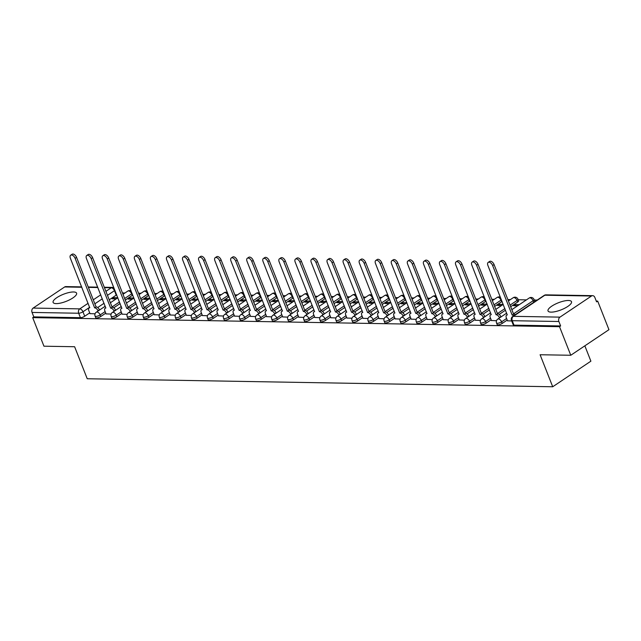 <?xml version="1.0" encoding="UTF-8"?>
<svg xmlns="http://www.w3.org/2000/svg" width="641" height="641" viewBox="0 0 641 641"><rect width="100%" height="100%" fill="white"/><g stroke="black" fill="none" stroke-linecap="round" stroke-linejoin="round"><path stroke-width="0.96" d="M497.16 324.57A3.237 0.97 -21.5 0 0 497.945 324.875A3.237 0.97 -21.5 0 0 502.224 323.417L501.607 321.838A3.237 0.97 158.5 0 1 497.32 323.296A3.237 0.97 158.5 0 1 496.535 322.984L497.16 324.57M481.103 324.29A3.237 0.97 -21.5 0 0 481.888 324.594A3.237 0.97 -21.5 0 0 486.166 323.136L485.549 321.558A3.237 0.97 158.5 0 1 481.263 323.016A3.237 0.97 158.5 0 1 480.478 322.711L481.103 324.29M465.037 324.017A3.237 0.97 -21.5 0 0 465.823 324.322A3.237 0.97 -21.5 0 0 470.109 322.864L469.492 321.285A3.237 0.97 158.5 0 1 465.206 322.744A3.237 0.97 158.5 0 1 464.421 322.431L465.037 324.017M448.98 323.737A3.237 0.97 -21.5 0 0 449.766 324.042A3.237 0.97 -21.5 0 0 454.052 322.583L453.427 321.005A3.237 0.97 158.5 0 1 449.149 322.463A3.237 0.97 158.5 0 1 448.363 322.159L448.98 323.737M432.923 323.465A3.237 0.97 -21.5 0 0 433.709 323.769A3.237 0.97 -21.5 0 0 437.995 322.311L437.37 320.732A3.237 0.97 158.5 0 1 433.092 322.191A3.237 0.97 158.5 0 1 432.306 321.878L432.923 323.465M416.866 323.184A3.237 0.97 -21.5 0 0 417.652 323.489A3.237 0.97 -21.5 0 0 421.938 322.03L421.313 320.452A3.237 0.97 158.5 0 1 417.027 321.91A3.237 0.97 158.5 0 1 416.241 321.606L416.866 323.184M400.809 322.912A3.237 0.97 -21.5 0 0 401.595 323.216A3.237 0.97 -21.5 0 0 405.881 321.758L405.256 320.18A3.237 0.97 158.5 0 1 400.97 321.638A3.237 0.97 158.5 0 1 400.184 321.325L400.809 322.912M384.752 322.631A3.237 0.97 -21.5 0 0 385.537 322.936A3.237 0.97 -21.5 0 0 389.824 321.478L389.199 319.899A3.237 0.97 158.5 0 1 384.912 321.357A3.237 0.97 158.5 0 1 384.127 321.053L384.752 322.631M368.695 322.359A3.237 0.97 -21.5 0 0 369.48 322.663A3.237 0.97 -21.5 0 0 373.759 321.205L373.142 319.627A3.237 0.97 158.5 0 1 368.855 321.085A3.237 0.97 158.5 0 1 368.07 320.78L368.695 322.359M352.638 322.078A3.237 0.97 -21.5 0 0 353.423 322.383A3.237 0.97 -21.5 0 0 357.702 320.933L357.085 319.346A3.237 0.97 158.5 0 1 352.798 320.804A3.237 0.97 158.5 0 1 352.013 320.5L352.638 322.078M336.573 321.806A3.237 0.97 -21.5 0 0 337.358 322.111A3.237 0.97 -21.5 0 0 341.645 320.652L341.028 319.074A3.237 0.97 158.5 0 1 336.741 320.532A3.237 0.97 158.5 0 1 335.956 320.228L336.573 321.806M320.516 321.526A3.237 0.97 -21.5 0 0 321.301 321.83A3.237 0.97 -21.5 0 0 325.588 320.38L324.963 318.793A3.237 0.97 158.5 0 1 320.684 320.252A3.237 0.97 158.5 0 1 319.899 319.947L320.516 321.526M304.459 321.253A3.237 0.97 -21.5 0 0 305.244 321.558A3.237 0.97 -21.5 0 0 309.531 320.099L308.906 318.521A3.237 0.97 158.5 0 1 304.627 319.979A3.237 0.97 158.5 0 1 303.842 319.675L304.459 321.253M288.402 320.973A3.237 0.97 -21.5 0 0 289.187 321.277A3.237 0.97 -21.5 0 0 293.474 319.827L292.849 318.24A3.237 0.97 158.5 0 1 288.562 319.699A3.237 0.97 158.5 0 1 287.777 319.394L288.402 320.973M272.345 320.7A3.237 0.97 -21.5 0 0 273.13 321.005A3.237 0.97 -21.5 0 0 277.417 319.547L276.792 317.968A3.237 0.97 158.5 0 1 272.505 319.426A3.237 0.97 158.5 0 1 271.72 319.122L272.345 320.7M256.288 320.42A3.237 0.97 -21.5 0 0 257.073 320.724A3.237 0.97 -21.5 0 0 261.36 319.274L260.735 317.688A3.237 0.97 158.5 0 1 256.448 319.146A3.237 0.97 158.5 0 1 255.663 318.841L256.288 320.42M240.231 320.147A3.237 0.97 -21.5 0 0 241.016 320.452A3.237 0.97 -21.5 0 0 245.295 318.994L244.678 317.415A3.237 0.97 158.5 0 1 240.391 318.873A3.237 0.97 158.5 0 1 239.606 318.569L240.231 320.147M224.174 319.867A3.237 0.97 -21.5 0 0 224.959 320.171A3.237 0.97 -21.5 0 0 229.238 318.721L228.621 317.143A3.237 0.97 158.5 0 1 224.334 318.593A3.237 0.97 158.5 0 1 223.549 318.289L224.174 319.867M208.109 319.595A3.237 0.97 -21.5 0 0 208.894 319.899A3.237 0.97 -21.5 0 0 213.181 318.441L212.564 316.862A3.237 0.97 158.5 0 1 208.277 318.321A3.237 0.97 158.5 0 1 207.492 318.016L208.109 319.595M192.052 319.314A3.237 0.97 -21.5 0 0 192.837 319.619A3.237 0.97 -21.5 0 0 197.124 318.168L196.499 316.59A3.237 0.97 158.5 0 1 192.22 318.04A3.237 0.97 158.5 0 1 191.435 317.736L192.052 319.314M175.995 319.042A3.237 0.97 -21.5 0 0 176.78 319.346A3.237 0.97 -21.5 0 0 181.066 317.888L180.441 316.309A3.237 0.97 158.5 0 1 176.163 317.768A3.237 0.97 158.5 0 1 175.378 317.463L175.995 319.042M159.938 318.761A3.237 0.97 -21.5 0 0 160.723 319.066A3.237 0.97 -21.5 0 0 165.009 317.615L164.384 316.037A3.237 0.97 158.5 0 1 160.098 317.487A3.237 0.97 158.5 0 1 159.313 317.183L159.938 318.761M143.88 318.489A3.237 0.97 -21.5 0 0 144.666 318.793A3.237 0.97 -21.5 0 0 148.952 317.335L148.327 315.757A3.237 0.97 158.5 0 1 144.041 317.215A3.237 0.97 158.5 0 1 143.255 316.91L143.88 318.489M127.823 318.208A3.237 0.97 -21.5 0 0 128.609 318.521A3.237 0.97 -21.5 0 0 132.895 317.063L132.27 315.484A3.237 0.97 158.5 0 1 127.984 316.934A3.237 0.97 158.5 0 1 127.198 316.63L127.823 318.208M111.766 317.936A3.237 0.97 -21.5 0 0 112.552 318.24A3.237 0.97 -21.5 0 0 116.83 316.782L116.213 315.204A3.237 0.97 158.5 0 1 111.927 316.662A3.237 0.97 158.5 0 1 111.141 316.358L111.766 317.936M95.709 317.656A3.237 0.97 -21.5 0 0 96.495 317.968A3.237 0.97 -21.5 0 0 100.773 316.51L100.156 314.931A3.237 0.97 158.5 0 1 95.87 316.382A3.237 0.97 158.5 0 1 95.084 316.077L95.709 317.656M73.531 291.976A12.62 3.798 -21.5 0 0 59.893 295.862A12.62 3.798 -21.5 0 0 53.107 302.416A12.62 3.798 -21.5 0 0 56.168 303.61A12.62 3.798 -21.5 0 0 69.805 299.724A12.62 3.798 -21.5 0 0 76.591 293.161A12.62 3.798 -21.5 0 0 73.531 291.976M568.447 300.485A12.62 3.798 -21.5 0 0 554.818 304.379A12.62 3.798 -21.5 0 0 548.023 310.933A12.62 3.798 -21.5 0 0 551.084 312.127A12.62 3.798 -21.5 0 0 564.721 308.233A12.62 3.798 -21.5 0 0 571.508 301.679A12.62 3.798 -21.5 0 0 568.447 300.485M570.77 355.266L540.099 354.745L552.71 386.763L87.232 378.751L74.62 346.733L43.949 346.204L32.691 317.632L559.521 326.694L570.77 355.266L608.95 329.682L597.692 301.11L596.282 301.086M537.214 300.068L534.257 300.02M526.437 299.884L518.2 299.74M510.38 299.611L507.864 299.563M494.315 299.331L491.807 299.291M478.258 299.059L475.75 299.01M462.201 298.778L459.693 298.738M446.144 298.506L443.636 298.458M430.087 298.225L427.579 298.185M414.03 297.953L411.514 297.905M397.973 297.672L395.457 297.632M381.916 297.4L379.4 297.352M365.859 297.12L363.343 297.079M349.794 296.847L347.286 296.799M333.737 296.567L331.229 296.527M317.68 296.294L315.172 296.246M301.623 296.014L299.115 295.974M285.565 295.741L283.058 295.693M269.508 295.461L266.993 295.421M253.451 295.189L250.935 295.14M237.394 294.908L234.878 294.868M221.329 294.636L218.821 294.588M205.272 294.355L202.764 294.315M189.215 294.083L186.707 294.035M173.158 293.802L170.65 293.762M157.101 293.53L154.593 293.482M141.044 293.249L138.528 293.209M124.987 292.977L122.471 292.929M584.848 345.836L590.89 361.171L552.71 386.763M597.692 301.11L596.579 301.855L594.832 297.408A3.237 2.5 91 0 0 592.661 295.661A3.237 2.5 91 0 0 591.475 296.022L559.97 317.135A3.237 2.5 91 0 0 558.88 321.502L512.247 320.7A3.237 0.97 158.5 0 1 511.462 320.388L513.217 324.843A3.237 0.97 158.5 0 0 514.002 325.147L512.247 320.7A3.237 2.5 91 0 1 513.345 316.334L559.97 317.135M559.521 326.694L560.627 325.949L558.88 321.502M116.67 294.78A3.237 0.97 158.5 0 1 116.221 295.124L109.234 299.804M104.066 303.265L97.712 307.52M89.708 312.888L84.716 316.229L82.961 311.782A3.237 0.97 158.5 0 1 78.683 313.241L32.05 312.431A3.237 2.5 -89 0 1 33.148 308.073L64.645 286.96A3.237 2.5 -89 0 1 65.831 286.599L81.655 286.872M32.05 312.431L33.805 316.886L32.691 317.632M126.453 303.033L133.905 298.041L129.827 297.953L130.283 299.115M129.827 297.953L128.16 299.075L132.246 299.147M106.053 313.89L111.101 314.082M142.51 303.305L149.962 298.313L145.884 298.233L146.34 299.387M145.884 298.233L144.217 299.355L148.311 299.419M122.111 314.17L127.166 314.362M158.567 303.586L166.019 298.594L161.949 298.506L162.397 299.668M161.949 298.506L160.274 299.627L164.368 299.7M138.168 314.443L143.223 314.635M174.624 303.858L182.076 298.866L178.006 298.786L178.462 299.94M178.006 298.786L176.331 299.908L180.425 299.972M154.225 314.723L159.28 314.915M198.125 299.131L194.063 299.059L194.519 300.22M194.063 299.059L192.388 300.18L196.483 300.252M170.282 314.995L175.338 315.188M206.739 304.411L214.19 299.419L210.12 299.339L210.577 300.493M210.12 299.339L208.453 300.453L212.54 300.525M186.339 315.276L191.395 315.468M230.247 299.684L226.177 299.611L226.634 300.773M226.177 299.611L224.51 300.733L228.597 300.805M202.396 315.548L207.452 315.741M246.304 299.964L242.234 299.892L242.691 301.046M242.234 299.892L240.567 301.006L244.654 301.078M218.453 315.829L223.509 316.021M262.361 300.236L258.291 300.164L258.748 301.326M258.291 300.164L256.624 301.286L260.711 301.358M234.518 316.101L239.566 316.293M270.975 305.517L278.426 300.525L274.348 300.445L274.805 301.599M274.348 300.445L272.681 301.558L276.768 301.631M250.575 316.382L255.623 316.574M294.475 300.789L290.413 300.717L290.862 301.871M290.413 300.717L288.738 301.839L292.833 301.911M266.632 316.654L271.688 316.846M303.089 306.069L310.54 301.078L306.47 300.998L306.927 302.151M306.47 300.998L304.796 302.111L308.89 302.183M282.689 316.934L287.745 317.127M319.146 306.35L326.598 301.35L322.527 301.27L322.984 302.424M322.527 301.27L320.853 302.392L324.947 302.464M298.746 317.207L303.802 317.399M335.203 306.622L342.655 301.631L338.584 301.55L339.041 302.704M338.584 301.55L336.918 302.664L341.004 302.736M314.803 317.487L319.859 317.68M351.26 306.903L358.712 301.903L354.641 301.823L355.098 302.977M354.641 301.823L352.975 302.945L357.061 303.017M330.86 317.76L335.916 317.952M374.769 302.167L370.698 302.103L371.155 303.257M370.698 302.103L369.032 303.217L373.118 303.289M346.917 318.04L351.973 318.232M390.826 302.448L386.755 302.376L387.212 303.53M386.755 302.376L385.089 303.497L389.175 303.57M362.982 318.313L368.03 318.505M406.883 302.72L402.812 302.656L403.269 303.81M402.812 302.656L401.146 303.77L405.232 303.842M379.039 318.593L384.087 318.785M415.496 308.009L422.948 303.009L418.877 302.929L419.326 304.082M418.877 302.929L417.203 304.05L421.297 304.122M395.096 318.865L400.152 319.058M431.553 308.281L439.005 303.289L434.935 303.209L435.383 304.363M434.935 303.209L433.26 304.323L437.354 304.395M411.153 319.146L416.209 319.33M447.61 308.561L455.062 303.562L450.992 303.481L451.448 304.635M450.992 303.481L449.317 304.603L453.411 304.675M427.21 319.418L432.266 319.611M463.667 308.834L471.119 303.842L467.049 303.762L467.505 304.916M467.049 303.762L465.382 304.876L469.468 304.948M443.268 319.699L448.323 319.883M479.724 309.114L487.176 304.114L483.106 304.034L483.562 305.188M483.106 304.034L481.439 305.156L485.525 305.228M459.325 319.971L464.38 320.163M495.789 309.387L503.233 304.395L499.163 304.315L499.619 305.469M499.163 304.315L497.496 305.428L501.583 305.501M475.382 320.252L480.438 320.436M519.314 304.659L515.22 304.587L515.676 305.741M515.22 304.587L513.553 305.709L517.64 305.773M491.447 320.524L496.495 320.716M507.504 320.804L511.694 320.981M533.729 302.304L533.104 300.725A3.237 0.97 158.5 0 0 534.057 299.507L534.682 301.086A3.237 0.97 -21.5 0 1 533.729 302.304L515.228 314.707M507.215 320.075L502.224 323.417M517.672 302.031L517.047 300.453A3.237 0.97 158.5 0 0 518 299.227L518.617 300.805A3.237 0.97 -21.5 0 1 517.672 302.031L510.685 306.71M505.517 310.172L499.163 314.427M491.158 319.795L486.166 323.136M502.063 301.414A3.237 0.97 -21.5 0 1 501.607 301.751L494.62 306.438M489.452 309.899L483.106 314.154M475.101 319.522L470.109 322.864M486.006 301.134A3.237 0.97 -21.5 0 1 485.549 301.478L478.563 306.158M473.395 309.619L467.049 313.874M459.044 319.242L454.052 322.583M469.949 300.861A3.237 0.97 -21.5 0 1 469.492 301.198L462.506 305.885M457.337 309.347L450.992 313.601M442.979 318.97L437.995 322.311M453.884 300.581A3.237 0.97 -21.5 0 1 453.435 300.925L446.448 305.605M441.28 309.066L434.935 313.321M426.922 318.689L421.938 322.03M437.827 300.309A3.237 0.97 -21.5 0 1 437.378 300.645L430.391 305.332M425.223 308.794L418.877 313.048M410.865 318.417L405.881 321.758M421.77 300.028A3.237 0.97 -21.5 0 1 421.321 300.373L414.334 305.052M409.166 308.513L402.82 312.768M394.808 318.136L389.824 321.478M405.713 299.756A3.237 0.97 -21.5 0 1 405.264 300.092L398.277 304.779M393.109 308.241L386.763 312.496M378.751 317.864L373.759 321.205M389.656 299.475A3.237 0.97 -21.5 0 1 389.207 299.82L382.22 304.499M377.052 307.96L370.698 312.215M362.694 317.583L357.702 320.933M373.599 299.203A3.237 0.97 -21.5 0 1 373.142 299.539L366.155 304.227M360.995 307.688L354.641 311.943M346.637 317.311L341.645 320.652M357.542 298.922A3.237 0.97 -21.5 0 1 357.085 299.267L350.098 303.946M344.93 307.408L338.584 311.662M330.58 317.031L325.588 320.38M341.485 298.65A3.237 0.97 -21.5 0 1 341.028 298.986L334.041 303.674M328.873 307.135L322.527 311.39M314.515 316.758L309.531 320.099M325.428 298.369A3.237 0.97 -21.5 0 1 324.971 298.714L317.984 303.393M312.816 306.863L306.47 311.109M298.458 316.478L293.474 319.827M309.363 298.097A3.237 0.97 -21.5 0 1 308.914 298.434L301.927 303.121M296.759 306.582L290.413 310.837M282.401 316.205L277.417 319.547M293.306 297.817A3.237 0.97 -21.5 0 1 292.857 298.161L285.87 302.84M280.702 306.31L274.356 310.556M266.344 315.925L261.36 319.274M277.249 297.544A3.237 0.97 -21.5 0 1 276.8 297.881L269.813 302.568M264.645 306.029L258.299 310.284M250.286 315.652L245.295 318.994M261.191 297.264A3.237 0.97 -21.5 0 1 260.743 297.608L253.756 302.288M248.588 305.757L242.234 310.004M234.229 315.372L229.238 318.721M245.134 296.991A3.237 0.97 -21.5 0 1 244.686 297.328L237.691 302.015M232.531 305.477L226.177 309.731M218.172 315.1L213.181 318.441M229.077 296.719A3.237 0.97 -21.5 0 1 228.621 297.055L221.634 301.735M216.466 305.204L210.12 309.459M202.115 314.819L197.124 318.168M213.02 296.438A3.237 0.97 -21.5 0 1 212.564 296.775L205.577 301.462M200.409 304.924L194.063 309.178M186.05 314.547L181.066 317.888M196.963 296.166A3.237 0.97 -21.5 0 1 196.507 296.503L189.52 301.182M184.352 304.651L178.006 308.906M169.993 314.274L165.009 317.615M180.898 295.886A3.237 0.97 -21.5 0 1 180.45 296.222L173.463 300.909M168.295 304.371L161.949 308.625M153.936 313.994L148.952 317.335M164.841 295.613A3.237 0.97 -21.5 0 1 164.392 295.95L157.406 300.629M152.238 304.098L145.892 308.353M137.879 313.721L132.895 317.063M148.784 295.333A3.237 0.97 -21.5 0 1 148.335 295.669L141.349 300.357M136.18 303.818L129.835 308.073M121.822 313.441L116.83 316.782M132.727 295.06A3.237 0.97 -21.5 0 1 132.278 295.397L125.291 300.076M120.123 303.546L113.778 307.8M105.765 313.169L100.773 316.51M110.396 302.752L117.84 297.761L113.769 297.68L114.226 298.834M113.769 297.68L112.103 298.802L116.189 298.866M89.996 313.617L95.044 313.81M560.627 325.949L514.002 325.147M33.805 316.886L80.429 317.688A3.237 0.97 -21.5 0 0 84.716 316.229M98.065 311.013L97.977 310.789A3.237 1.811 -123.8 0 0 94.788 307.88L96.238 306.911A3.237 1.811 56.2 0 1 99.427 309.819L99.515 310.044M94.636 307.88L75.117 258.339A3.718 2.083 -123.8 0 0 70.678 255.206L72.129 254.237A3.718 2.083 56.2 0 1 76.567 257.37L96.078 306.911M70.678 255.206A3.718 2.083 -123.8 0 0 70.382 258.259L89.74 307.792A3.237 1.811 -123.8 0 0 89.075 307.976A3.237 1.811 -123.8 0 0 88.819 310.629L90.036 313.721M114.122 311.294L114.034 311.061A3.237 1.811 -123.8 0 0 110.845 308.153L112.295 307.183A3.237 1.811 56.2 0 1 115.484 310.092L115.572 310.324M110.693 308.153L91.174 258.619A3.718 2.083 -123.8 0 0 86.735 255.487L88.186 254.517A3.718 2.083 56.2 0 1 92.624 257.65L112.135 307.183M86.735 255.487A3.718 2.083 -123.8 0 0 86.447 258.539L105.805 308.073A3.237 1.811 -123.8 0 0 105.132 308.249A3.237 1.811 -123.8 0 0 104.876 310.909L106.094 314.002M130.187 311.566L130.091 311.342A3.237 1.811 -123.8 0 0 126.902 308.433L128.352 307.464A3.237 1.811 56.2 0 1 131.541 310.372L131.629 310.597M126.75 308.433L107.239 258.892A3.718 2.083 -123.8 0 0 102.8 255.759L104.243 254.789A3.718 2.083 56.2 0 1 108.682 257.922L128.192 307.464M102.8 255.759A3.718 2.083 -123.8 0 0 102.504 258.812L121.862 308.345A3.237 1.811 -123.8 0 0 121.189 308.529A3.237 1.811 -123.8 0 0 120.933 311.181L122.151 314.274M146.244 311.846L146.148 311.614A3.237 1.811 -123.8 0 0 142.959 308.706L144.409 307.736A3.237 1.811 56.2 0 1 147.598 310.645L147.686 310.877M142.807 308.706L123.296 259.172A3.718 2.083 -123.8 0 0 118.857 256.039L120.3 255.07A3.718 2.083 56.2 0 1 124.739 258.203L144.257 307.736M118.857 256.039A3.718 2.083 -123.8 0 0 118.561 259.092L137.919 308.625A3.237 1.811 -123.8 0 0 137.246 308.802A3.237 1.811 -123.8 0 0 136.99 311.462L138.208 314.547M162.301 312.119L162.213 311.895A3.237 1.811 -123.8 0 0 159.016 308.986L160.466 308.017A3.237 1.811 56.2 0 1 163.655 310.925L163.743 311.149M158.864 308.986L139.353 259.445A3.718 2.083 -123.8 0 0 134.914 256.312L136.357 255.342A3.718 2.083 56.2 0 1 140.796 258.475L160.314 308.017M134.914 256.312A3.718 2.083 -123.8 0 0 134.618 259.365L153.976 308.898A3.237 1.811 -123.8 0 0 153.303 309.082A3.237 1.811 -123.8 0 0 153.047 311.734L154.265 314.827M178.358 312.399L178.27 312.167A3.237 1.811 -123.8 0 0 175.081 309.258L176.523 308.289A3.237 1.811 56.2 0 1 179.712 311.197L179.8 311.43M174.921 309.258L155.41 259.725A3.718 2.083 -123.8 0 0 150.972 256.592L152.414 255.623A3.718 2.083 56.2 0 1 156.861 258.756L176.371 308.289M150.972 256.592A3.718 2.083 -123.8 0 0 150.675 259.645L170.033 309.178A3.237 1.811 -123.8 0 0 169.36 309.355A3.237 1.811 -123.8 0 0 169.104 312.015L170.322 315.1M194.415 312.672L194.327 312.447A3.237 1.811 -123.8 0 0 191.138 309.539L192.58 308.569A3.237 1.811 56.2 0 1 195.769 311.478L195.866 311.702M190.978 309.539L171.468 259.998A3.718 2.083 -123.8 0 0 167.029 256.865L168.479 255.895A3.718 2.083 56.2 0 1 172.918 259.028L192.428 308.561M167.029 256.865A3.718 2.083 -123.8 0 0 166.732 259.917L186.09 309.451A3.237 1.811 -123.8 0 0 185.417 309.635A3.237 1.811 -123.8 0 0 185.161 312.287L186.379 315.38M210.472 312.952L210.384 312.72A3.237 1.811 -123.8 0 0 207.195 309.811L208.637 308.842A3.237 1.811 56.2 0 1 211.826 311.75L211.923 311.983M207.035 309.811L187.525 260.278A3.718 2.083 -123.8 0 0 183.086 257.145L184.536 256.176A3.718 2.083 56.2 0 1 188.975 259.309L208.485 308.842M183.086 257.145A3.718 2.083 -123.8 0 0 182.789 260.198L202.147 309.731A3.237 1.811 -123.8 0 0 201.482 309.907A3.237 1.811 -123.8 0 0 201.226 312.56L202.444 315.652M226.529 313.225L226.441 313A3.237 1.811 -123.8 0 0 223.252 310.092L224.695 309.122A3.237 1.811 56.2 0 1 227.892 312.031L227.98 312.255M223.1 310.092L203.582 260.55A3.718 2.083 -123.8 0 0 199.143 257.418L200.593 256.448A3.718 2.083 56.2 0 1 205.032 259.581L224.542 309.114M199.143 257.418A3.718 2.083 -123.8 0 0 198.846 260.47L218.204 310.004A3.237 1.811 -123.8 0 0 217.539 310.188A3.237 1.811 -123.8 0 0 217.283 312.84L218.501 315.933M242.586 313.505L242.498 313.273A3.237 1.811 -123.8 0 0 239.309 310.364L240.76 309.395A3.237 1.811 56.2 0 1 243.949 312.303L244.037 312.536M239.157 310.364L219.639 260.831A3.718 2.083 -123.8 0 0 215.2 257.698L216.65 256.729A3.718 2.083 56.2 0 1 221.089 259.861L240.599 309.395M215.2 257.698A3.718 2.083 -123.8 0 0 214.911 260.751L234.269 310.276A3.237 1.811 -123.8 0 0 233.596 310.46A3.237 1.811 -123.8 0 0 233.34 313.112L234.558 316.205M258.652 313.778L258.555 313.553A3.237 1.811 -123.8 0 0 255.366 310.645L256.817 309.675A3.237 1.811 56.2 0 1 260.006 312.584L260.094 312.808M255.214 310.637L235.704 261.103A3.718 2.083 -123.8 0 0 231.265 257.97L232.707 257.001A3.718 2.083 56.2 0 1 237.146 260.134L256.656 309.667M231.265 257.97A3.718 2.083 -123.8 0 0 230.968 261.023L250.327 310.556A3.237 1.811 -123.8 0 0 249.653 310.741A3.237 1.811 -123.8 0 0 249.397 313.393L250.615 316.486M274.709 314.058L274.612 313.826A3.237 1.811 -123.8 0 0 271.423 310.917L272.874 309.948A3.237 1.811 56.2 0 1 276.063 312.856L276.151 313.088M271.271 310.917L251.761 261.384A3.718 2.083 -123.8 0 0 247.322 258.251L248.764 257.281A3.718 2.083 56.2 0 1 253.203 260.414L272.721 309.948M247.322 258.251A3.718 2.083 -123.8 0 0 247.025 261.296L266.384 310.829A3.237 1.811 -123.8 0 0 265.711 311.013A3.237 1.811 -123.8 0 0 265.454 313.665L266.672 316.758M290.766 314.33L290.669 314.106A3.237 1.811 -123.8 0 0 287.48 311.197L288.931 310.228A3.237 1.811 56.2 0 1 292.12 313.137L292.208 313.361M287.328 311.189L267.818 261.656A3.718 2.083 -123.8 0 0 263.379 258.523L264.821 257.554A3.718 2.083 56.2 0 1 269.26 260.687L288.779 310.22M263.379 258.523A3.718 2.083 -123.8 0 0 263.082 261.576L282.441 311.109A3.237 1.811 -123.8 0 0 281.768 311.294A3.237 1.811 -123.8 0 0 281.511 313.946L282.729 317.039M306.823 314.611L306.735 314.378A3.237 1.811 -123.8 0 0 303.538 311.47L304.988 310.5A3.237 1.811 56.2 0 1 308.177 313.409L308.265 313.641M303.385 311.47L283.875 261.937A3.718 2.083 -123.8 0 0 279.436 258.804L280.878 257.834A3.718 2.083 56.2 0 1 285.325 260.967L304.836 310.5M279.436 258.804A3.718 2.083 -123.8 0 0 279.139 261.849L298.498 311.382A3.237 1.811 -123.8 0 0 297.825 311.566A3.237 1.811 -123.8 0 0 297.568 314.218L298.786 317.311M322.88 314.883L322.792 314.659A3.237 1.811 -123.8 0 0 319.603 311.75L321.045 310.781A3.237 1.811 56.2 0 1 324.234 313.689L324.33 313.914M319.442 311.742L299.932 262.209A3.718 2.083 -123.8 0 0 295.493 259.076L296.943 258.107A3.718 2.083 56.2 0 1 301.382 261.24L320.893 310.773M295.493 259.076A3.718 2.083 -123.8 0 0 295.197 262.129L314.555 311.662A3.237 1.811 -123.8 0 0 313.882 311.846A3.237 1.811 -123.8 0 0 313.625 314.499L314.843 317.591M338.937 315.164L338.849 314.931A3.237 1.811 -123.8 0 0 335.66 312.023L337.102 311.053A3.237 1.811 56.2 0 1 340.291 313.962L340.387 314.194M335.499 312.023L315.989 262.49A3.718 2.083 -123.8 0 0 311.55 259.357L313 258.387A3.718 2.083 56.2 0 1 317.439 261.52L336.95 311.053M311.55 259.357A3.718 2.083 -123.8 0 0 311.254 262.401L330.612 311.935A3.237 1.811 -123.8 0 0 329.947 312.119A3.237 1.811 -123.8 0 0 329.682 314.771L330.908 317.864M354.994 315.436L354.906 315.212A3.237 1.811 -123.8 0 0 351.717 312.303L353.159 311.334A3.237 1.811 56.2 0 1 356.356 314.234L356.444 314.467M351.564 312.295L332.046 262.762A3.718 2.083 -123.8 0 0 327.607 259.629L329.057 258.66A3.718 2.083 56.2 0 1 333.496 261.792L353.007 311.326M327.607 259.629A3.718 2.083 -123.8 0 0 327.311 262.682L346.669 312.215A3.237 1.811 -123.8 0 0 346.004 312.399A3.237 1.811 -123.8 0 0 345.747 315.051L346.965 318.144M371.051 315.717L370.963 315.484A3.237 1.811 -123.8 0 0 367.774 312.576L369.224 311.606A3.237 1.811 56.2 0 1 372.413 314.515L372.501 314.747M367.622 312.576L348.103 263.042A3.718 2.083 -123.8 0 0 343.664 259.909L345.114 258.94A3.718 2.083 56.2 0 1 349.553 262.073L369.064 311.606M343.664 259.909A3.718 2.083 -123.8 0 0 343.368 262.954L362.726 312.488A3.237 1.811 -123.8 0 0 362.061 312.672A3.237 1.811 -123.8 0 0 361.804 315.324L363.022 318.417M387.108 315.989L387.02 315.765A3.237 1.811 -123.8 0 0 383.831 312.856L385.281 311.887A3.237 1.811 56.2 0 1 388.47 314.787L388.558 315.019M383.679 312.848L364.168 263.315A3.718 2.083 -123.8 0 0 359.721 260.182L361.171 259.212A3.718 2.083 56.2 0 1 365.61 262.345L385.121 311.879M359.721 260.182A3.718 2.083 -123.8 0 0 359.433 263.235L378.791 312.768A3.237 1.811 -123.8 0 0 378.118 312.952A3.237 1.811 -123.8 0 0 377.861 315.604L379.079 318.697M403.173 316.269L403.077 316.037A3.237 1.811 -123.8 0 0 399.888 313.129L401.338 312.159A3.237 1.811 56.2 0 1 404.527 315.068L404.615 315.3M399.736 313.129L380.225 263.595A3.718 2.083 -123.8 0 0 375.786 260.462L377.228 259.493A3.718 2.083 56.2 0 1 381.667 262.618L401.186 312.159M375.786 260.462A3.718 2.083 -123.8 0 0 375.49 263.507L394.848 313.04A3.237 1.811 -123.8 0 0 394.175 313.225A3.237 1.811 -123.8 0 0 393.919 315.877L395.136 318.97M419.23 316.542L419.134 316.309A3.237 1.811 -123.8 0 0 415.945 313.409L417.395 312.439A3.237 1.811 56.2 0 1 420.584 315.34L420.672 315.572M415.793 313.401L396.282 263.868A3.718 2.083 -123.8 0 0 391.843 260.735L393.286 259.765A3.718 2.083 56.2 0 1 397.724 262.898L417.243 312.431M391.843 260.735A3.718 2.083 -123.8 0 0 391.547 263.788L410.905 313.321A3.237 1.811 -123.8 0 0 410.232 313.505A3.237 1.811 -123.8 0 0 409.976 316.157L411.193 319.25M435.287 316.822L435.199 316.59A3.237 1.811 -123.8 0 0 432.002 313.681L433.452 312.712A3.237 1.811 56.2 0 1 436.641 315.62L436.729 315.853M431.85 313.681L412.339 264.14A3.718 2.083 -123.8 0 0 407.9 261.015L409.343 260.046A3.718 2.083 56.2 0 1 413.79 263.171L433.3 312.712M407.9 261.015A3.718 2.083 -123.8 0 0 407.604 264.06L426.962 313.593A3.237 1.811 -123.8 0 0 426.289 313.778A3.237 1.811 -123.8 0 0 426.033 316.43L427.251 319.522M451.344 317.095L451.256 316.862A3.237 1.811 -123.8 0 0 448.067 313.962L449.509 312.992A3.237 1.811 56.2 0 1 452.698 315.893L452.794 316.125M447.907 313.954L428.396 264.421A3.718 2.083 -123.8 0 0 423.957 261.288L425.408 260.318A3.718 2.083 56.2 0 1 429.847 263.451L449.357 312.984M423.957 261.288A3.718 2.083 -123.8 0 0 423.661 264.34L443.019 313.874A3.237 1.811 -123.8 0 0 442.346 314.058A3.237 1.811 -123.8 0 0 442.09 316.71L443.308 319.803M467.401 317.375L467.313 317.143A3.237 1.811 -123.8 0 0 464.124 314.234L465.566 313.265A3.237 1.811 56.2 0 1 468.755 316.173L468.851 316.398M463.964 314.234L444.453 264.693A3.718 2.083 -123.8 0 0 440.014 261.568L441.465 260.599A3.718 2.083 56.2 0 1 445.904 263.723L465.414 313.265M440.014 261.568A3.718 2.083 -123.8 0 0 439.718 264.613L459.076 314.146A3.237 1.811 -123.8 0 0 458.411 314.33A3.237 1.811 -123.8 0 0 458.147 316.983L459.365 320.075M483.458 317.648L483.37 317.415A3.237 1.811 -123.8 0 0 480.181 314.515L481.623 313.545A3.237 1.811 56.2 0 1 484.82 316.446L484.908 316.678M480.029 314.507L460.51 264.973A3.718 2.083 -123.8 0 0 456.072 261.84L457.522 260.871A3.718 2.083 56.2 0 1 461.961 264.004L481.471 313.537M456.072 261.84A3.718 2.083 -123.8 0 0 455.775 264.893L475.133 314.427A3.237 1.811 -123.8 0 0 474.468 314.611A3.237 1.811 -123.8 0 0 474.212 317.263L475.43 320.356M499.515 317.92L499.427 317.696A3.237 1.811 -123.8 0 0 496.238 314.787L497.688 313.818A3.237 1.811 56.2 0 1 500.877 316.726L500.966 316.95M496.086 314.787L476.567 265.246A3.718 2.083 -123.8 0 0 472.129 262.121L473.579 261.143A3.718 2.083 56.2 0 1 478.018 264.276L497.528 313.818M472.129 262.121A3.718 2.083 -123.8 0 0 471.832 265.166L491.19 314.699A3.237 1.811 -123.8 0 0 490.525 314.883A3.237 1.811 -123.8 0 0 490.269 317.535L491.487 320.628M513.85 315.733A3.237 1.811 -123.8 0 0 512.295 315.068L513.745 314.098A3.237 1.811 56.2 0 1 515.292 314.763M512.143 315.06L492.633 265.526A3.718 2.083 -123.8 0 0 488.186 262.393L489.636 261.424A3.718 2.083 56.2 0 1 494.075 264.557L513.585 314.09M488.186 262.393A3.718 2.083 -123.8 0 0 487.897 265.446L507.255 314.979A3.237 1.811 -123.8 0 0 506.582 315.164A3.237 1.811 -123.8 0 0 506.326 317.816L507.544 320.909M591.475 296.022L544.842 295.221L513.345 316.334A3.237 1.811 -123.8 0 0 512.672 316.518A3.237 3.237 0 0 0 511.462 320.388M116.221 295.124L114.467 290.669L107.48 295.349M102.312 298.818L94.86 303.81M89.692 307.271L82.961 311.782A3.237 1.811 56.2 0 0 79.772 308.874L88.121 303.281M93.29 299.82L100.741 294.828M105.901 291.359L111.278 287.761L104.443 287.649M97.865 287.529L88.386 287.368M81.808 287.256L64.645 286.96M33.148 308.073L79.772 308.874A3.237 2.5 91 0 0 78.683 313.241L80.429 317.688M534.057 299.507A3.237 3.237 0 0 0 529.242 298.001A3.237 1.811 -123.8 0 1 529.915 297.817A3.237 1.811 -123.8 0 1 533.104 300.725L513.497 313.866M506.59 318.497L501.607 321.838A3.237 1.811 -123.8 0 0 498.418 318.93A3.237 1.811 56.2 0 0 497.745 319.114A3.237 3.237 0 0 0 496.535 322.984M518 299.227A3.237 3.237 0 0 0 513.185 297.728A3.237 1.811 -123.8 0 1 513.858 297.544A3.237 1.811 -123.8 0 1 517.047 300.453L510.06 305.132M504.892 308.593L497.44 313.585M490.533 318.216L485.549 321.558A3.237 1.811 -123.8 0 0 482.361 318.649A3.237 1.811 56.2 0 0 481.687 318.833A3.237 3.237 0 0 0 480.478 322.711M501.607 301.751L500.99 300.172L494.003 304.852M488.835 308.321L481.383 313.313M474.476 317.944L469.492 321.285A3.237 1.811 -123.8 0 0 466.295 318.377A3.237 1.811 56.2 0 0 465.63 318.561A3.237 3.237 0 0 0 464.421 322.431M485.549 301.478L484.933 299.9L477.946 304.579M472.778 308.041L465.326 313.032M458.419 317.664L453.427 321.005A3.237 1.811 -123.8 0 0 450.238 318.104A3.237 1.811 56.2 0 0 449.573 318.281A3.237 3.237 0 0 0 448.363 322.159M469.492 301.198L468.875 299.619L461.889 304.307M456.721 307.768L449.269 312.76M442.362 317.391L437.37 320.732A3.237 1.811 -123.8 0 0 434.181 317.824A3.237 1.811 56.2 0 0 433.508 318.008A3.237 3.237 0 0 0 432.306 321.878M453.435 300.925L452.81 299.347L445.824 304.026M440.655 307.488L433.212 312.479M426.305 317.111L421.313 320.452A3.237 1.811 -123.8 0 0 418.124 317.551A3.237 1.811 56.2 0 0 417.451 317.728A3.237 3.237 0 0 0 416.241 321.606M437.378 300.645L436.753 299.067L429.766 303.754M424.598 307.215L417.155 312.207M410.248 316.838L405.256 320.18A3.237 1.811 -123.8 0 0 402.067 317.271A3.237 1.811 56.2 0 0 401.394 317.455A3.237 3.237 0 0 0 400.184 321.325M421.321 300.373L420.696 298.794L413.709 303.473M408.541 306.935L401.09 311.927M394.183 316.558L389.199 319.899A3.237 1.811 -123.8 0 0 386.01 316.999A3.237 1.811 56.2 0 0 385.337 317.175A3.237 3.237 0 0 0 384.127 321.053M405.264 300.092L404.639 298.514L397.652 303.201M392.484 306.662L385.033 311.654M378.126 316.285L373.142 319.627A3.237 1.811 -123.8 0 0 369.953 316.718A3.237 1.811 56.2 0 0 369.28 316.902A3.237 3.237 0 0 0 368.07 320.78M389.207 299.82L388.582 298.241L381.595 302.921M376.427 306.382L368.976 311.382M362.069 316.005L357.085 319.346A3.237 1.811 -123.8 0 0 353.896 316.446A3.237 1.811 56.2 0 0 353.223 316.622A3.237 3.237 0 0 0 352.013 320.5M373.142 299.539L372.525 297.961L365.538 302.648M360.37 306.11L352.919 311.101M346.012 315.733L341.028 319.074A3.237 1.811 -123.8 0 0 337.831 316.165A3.237 1.811 56.2 0 0 337.166 316.35A3.237 3.237 0 0 0 335.956 320.228M357.085 299.267L356.468 297.688L349.481 302.368M344.313 305.829L336.862 310.829M329.955 315.452L324.963 318.793A3.237 1.811 -123.8 0 0 321.774 315.893A3.237 1.811 56.2 0 0 321.109 316.069A3.237 3.237 0 0 0 319.899 319.947M341.028 298.986L340.411 297.408L333.424 302.095M328.256 305.557L320.804 310.548M313.898 315.18L308.906 318.521A3.237 1.811 -123.8 0 0 305.717 315.612A3.237 1.811 56.2 0 0 305.052 315.797A3.237 3.237 0 0 0 303.842 319.675M324.971 298.714L324.346 297.136L317.359 301.815M312.199 305.276L304.747 310.276M297.841 314.899L292.849 318.24A3.237 1.811 -123.8 0 0 289.66 315.34A3.237 1.811 56.2 0 0 288.987 315.524A3.237 3.237 0 0 0 287.777 319.394M308.914 298.434L308.289 296.855L301.302 301.542M296.134 305.004L288.69 309.996M281.784 314.627L276.792 317.968A3.237 1.811 -123.8 0 0 273.603 315.06A3.237 1.811 56.2 0 0 272.93 315.244A3.237 3.237 0 0 0 271.72 319.122M292.857 298.161L292.232 296.583L285.245 301.262M280.077 304.723L272.625 309.723M265.719 314.346L260.735 317.688A3.237 1.811 -123.8 0 0 257.546 314.787A3.237 1.811 56.2 0 0 256.873 314.971A3.237 3.237 0 0 0 255.663 318.841M276.8 297.881L276.175 296.302L269.188 300.99M264.02 304.451L256.568 309.443M249.661 314.074L244.678 317.415A3.237 1.811 -123.8 0 0 241.489 314.507A3.237 1.811 56.2 0 0 240.816 314.691A3.237 3.237 0 0 0 239.606 318.569M260.743 297.608L260.118 296.03L253.131 300.709M247.963 304.171L240.511 309.17M233.604 313.794L228.621 317.143A3.237 1.811 -123.8 0 0 225.432 314.234A3.237 1.811 56.2 0 0 224.759 314.419A3.237 3.237 0 0 0 223.549 318.289M244.686 297.328L244.061 295.749L237.074 300.437M231.906 303.898L224.454 308.89M217.547 313.521L212.564 316.862A3.237 1.811 -123.8 0 0 209.367 313.954A3.237 1.811 56.2 0 0 208.702 314.138A3.237 3.237 0 0 0 207.492 318.016M228.621 297.055L228.004 295.477L221.017 300.156M215.849 303.618L208.397 308.617M201.49 313.241L196.499 316.59A3.237 1.811 -123.8 0 0 193.31 313.681A3.237 1.811 56.2 0 0 192.645 313.866A3.237 3.237 0 0 0 191.435 317.736M212.564 296.775L211.947 295.197L204.96 299.884M199.792 303.345L192.34 308.337M185.433 312.968L180.441 316.309A3.237 1.811 -123.8 0 0 177.253 313.401A3.237 1.811 56.2 0 0 176.587 313.585A3.237 3.237 0 0 0 175.378 317.463M196.507 296.503L195.89 294.924L188.895 299.603M183.735 303.073L176.283 308.065M169.376 312.688L164.384 316.037A3.237 1.811 -123.8 0 0 161.195 313.129A3.237 1.811 56.2 0 0 160.522 313.313A3.237 3.237 0 0 0 159.313 317.183M180.45 296.222L179.825 294.644L172.838 299.331M167.67 302.792L160.226 307.784M153.319 312.415L148.327 315.757A3.237 1.811 -123.8 0 0 145.138 312.848A3.237 1.811 56.2 0 0 144.465 313.032A3.237 3.237 0 0 0 143.255 316.91M164.392 295.95L163.767 294.371L156.781 299.051M151.613 302.52L144.161 307.512M137.254 312.135L132.27 315.484A3.237 1.811 -123.8 0 0 129.081 312.576A3.237 1.811 56.2 0 0 128.408 312.76A3.237 3.237 0 0 0 127.198 316.63M148.335 295.669L147.71 294.091L140.724 298.778M135.555 302.24L128.104 307.231M121.197 311.863L116.213 315.204A3.237 1.811 -123.8 0 0 113.024 312.295A3.237 1.811 56.2 0 0 112.351 312.479A3.237 3.237 0 0 0 111.141 316.358M132.278 295.397L131.653 293.818L124.666 298.498M119.498 301.967L112.047 306.959M105.14 311.582L100.156 314.931A3.237 1.811 -123.8 0 0 96.967 312.023A3.237 1.811 56.2 0 0 96.294 312.207A3.237 3.237 0 0 0 95.084 316.077M132.102 293.474A3.237 0.97 158.5 0 1 131.653 293.818A3.237 1.811 -123.8 0 0 128.464 290.91A3.237 1.811 -123.8 0 0 127.791 291.094A3.237 3.237 0 0 1 131.093 290.918M148.167 293.754A3.237 0.97 158.5 0 1 147.71 294.091A3.237 1.811 -123.8 0 0 144.521 291.19A3.237 1.811 -123.8 0 0 143.848 291.367A3.237 3.237 0 0 1 147.158 291.19M164.224 294.027A3.237 0.97 158.5 0 1 163.767 294.371A3.237 1.811 -123.8 0 0 160.579 291.463A3.237 1.811 -123.8 0 0 159.905 291.647A3.237 3.237 0 0 1 163.215 291.471M180.281 294.307A3.237 0.97 158.5 0 1 179.825 294.644A3.237 1.811 -123.8 0 0 176.636 291.743A3.237 1.811 -123.8 0 0 175.971 291.919A3.237 3.237 0 0 1 179.272 291.743M196.338 294.58A3.237 0.97 158.5 0 1 195.89 294.924A3.237 1.811 -123.8 0 0 192.693 292.016A3.237 1.811 -123.8 0 0 192.028 292.2A3.237 3.237 0 0 1 195.329 292.024M212.395 294.86A3.237 0.97 158.5 0 1 211.947 295.197A3.237 1.811 -123.8 0 0 208.758 292.288A3.237 1.811 -123.8 0 0 208.085 292.472A3.237 3.237 0 0 1 211.386 292.296M228.452 295.132A3.237 0.97 158.5 0 1 228.004 295.477A3.237 1.811 -123.8 0 0 224.815 292.568A3.237 1.811 -123.8 0 0 224.142 292.753A3.237 3.237 0 0 1 227.443 292.576M244.509 295.413A3.237 0.97 158.5 0 1 244.061 295.749A3.237 1.811 -123.8 0 0 240.872 292.841A3.237 1.811 -123.8 0 0 240.199 293.025A3.237 3.237 0 0 1 243.5 292.849M260.567 295.685A3.237 0.97 158.5 0 1 260.118 296.03A3.237 1.811 -123.8 0 0 256.929 293.121A3.237 1.811 -123.8 0 0 256.256 293.306A3.237 3.237 0 0 1 259.557 293.129M276.624 295.966A3.237 0.97 158.5 0 1 276.175 296.302A3.237 1.811 -123.8 0 0 272.986 293.394A3.237 1.811 -123.8 0 0 272.313 293.578A3.237 3.237 0 0 1 275.614 293.402M292.689 296.238A3.237 0.97 158.5 0 1 292.232 296.583A3.237 1.811 -123.8 0 0 289.043 293.674A3.237 1.811 -123.8 0 0 288.37 293.858A3.237 3.237 0 0 1 291.679 293.674M308.746 296.519A3.237 0.97 158.5 0 1 308.289 296.855A3.237 1.811 -123.8 0 0 305.1 293.947A3.237 1.811 -123.8 0 0 304.435 294.131A3.237 3.237 0 0 1 307.736 293.955M324.803 296.791A3.237 0.97 158.5 0 1 324.346 297.136A3.237 1.811 -123.8 0 0 321.157 294.227A3.237 1.811 -123.8 0 0 320.492 294.411A3.237 3.237 0 0 1 323.793 294.227M340.86 297.071A3.237 0.97 158.5 0 1 340.411 297.408A3.237 1.811 -123.8 0 0 337.214 294.499A3.237 1.811 -123.8 0 0 336.549 294.684A3.237 3.237 0 0 1 339.85 294.507M356.917 297.344A3.237 0.97 158.5 0 1 356.468 297.688A3.237 1.811 -123.8 0 0 353.279 294.78A3.237 1.811 -123.8 0 0 352.606 294.964A3.237 3.237 0 0 1 355.907 294.78M372.974 297.624A3.237 0.97 158.5 0 1 372.525 297.961A3.237 1.811 -123.8 0 0 369.336 295.052A3.237 1.811 -123.8 0 0 368.663 295.237A3.237 3.237 0 0 1 371.964 295.06M389.031 297.897A3.237 0.97 158.5 0 1 388.582 298.241A3.237 1.811 -123.8 0 0 385.393 295.333A3.237 1.811 -123.8 0 0 384.72 295.517A3.237 3.237 0 0 1 388.021 295.333M405.088 298.177A3.237 0.97 158.5 0 1 404.639 298.514A3.237 1.811 -123.8 0 0 401.45 295.605A3.237 1.811 -123.8 0 0 400.777 295.789A3.237 3.237 0 0 1 404.078 295.613M421.153 298.45A3.237 0.97 158.5 0 1 420.696 298.794A3.237 1.811 -123.8 0 0 417.507 295.886A3.237 1.811 -123.8 0 0 416.834 296.07A3.237 3.237 0 0 1 420.143 295.886M437.21 298.73A3.237 0.97 158.5 0 1 436.753 299.067A3.237 1.811 -123.8 0 0 433.564 296.158A3.237 1.811 -123.8 0 0 432.899 296.342A3.237 3.237 0 0 1 436.2 296.166M453.267 299.002A3.237 0.97 158.5 0 1 452.81 299.347A3.237 1.811 -123.8 0 0 449.621 296.438A3.237 1.811 -123.8 0 0 448.956 296.623A3.237 3.237 0 0 1 452.258 296.438M469.324 299.283A3.237 0.97 158.5 0 1 468.875 299.619A3.237 1.811 -123.8 0 0 465.678 296.711A3.237 1.811 -123.8 0 0 465.013 296.895A3.237 3.237 0 0 1 468.315 296.719M485.381 299.555A3.237 0.97 158.5 0 1 484.933 299.9A3.237 1.811 -123.8 0 0 481.744 296.991A3.237 1.811 -123.8 0 0 481.07 297.176A3.237 3.237 0 0 1 484.372 296.991M501.438 299.836A3.237 0.97 158.5 0 1 500.99 300.172A3.237 1.811 -123.8 0 0 497.801 297.264A3.237 1.811 -123.8 0 0 497.128 297.448A3.237 3.237 0 0 1 500.429 297.272M114.915 290.333A3.237 0.97 158.5 0 1 114.467 290.669A3.237 1.811 56.2 0 0 111.278 287.761A3.237 2.5 -89 0 1 112.463 287.4L104.291 287.256M544.169 295.405A3.237 1.811 -123.8 0 1 544.842 295.221A3.237 2.5 -89 0 1 546.028 294.86A3.237 3.237 0 0 0 544.169 295.405L512.672 316.518M94.788 307.88L96.238 306.911M97.977 310.789L99.427 309.819M75.117 258.339L76.567 257.37M110.845 308.153L112.295 307.183M114.034 311.061L115.484 310.092M91.174 258.619L92.624 257.65M126.902 308.433L128.352 307.464M130.091 311.342L131.541 310.372M107.239 258.892L108.682 257.922M142.959 308.706L144.409 307.736M146.148 311.614L147.598 310.645M123.296 259.172L124.739 258.203M159.016 308.986L160.466 308.017M162.213 311.895L163.655 310.925M139.353 259.445L140.796 258.475M175.081 309.258L176.523 308.289M178.27 312.167L179.712 311.197M155.41 259.725L156.861 258.756M191.138 309.539L192.58 308.569M194.327 312.447L195.769 311.478M171.468 259.998L172.918 259.028M207.195 309.811L208.637 308.842M210.384 312.72L211.826 311.75M187.525 260.278L188.975 259.309M223.252 310.092L224.695 309.122M226.441 313L227.892 312.031M203.582 260.55L205.032 259.581M239.309 310.364L240.76 309.395M242.498 313.273L243.949 312.303M219.639 260.831L221.089 259.861M255.366 310.645L256.817 309.675M258.555 313.553L260.006 312.584M235.704 261.103L237.146 260.134M271.423 310.917L272.874 309.948M274.612 313.826L276.063 312.856M251.761 261.384L253.203 260.414M287.48 311.197L288.931 310.228M290.669 314.106L292.12 313.137M267.818 261.656L269.26 260.687M303.538 311.47L304.988 310.5M306.735 314.378L308.177 313.409M283.875 261.937L285.325 260.967M319.603 311.75L321.045 310.781M322.792 314.659L324.234 313.689M299.932 262.209L301.382 261.24M335.66 312.023L337.102 311.053M338.849 314.931L340.291 313.962M315.989 262.49L317.439 261.52M351.717 312.303L353.159 311.334M354.906 315.212L356.356 314.234M332.046 262.762L333.496 261.792M367.774 312.576L369.224 311.606M370.963 315.484L372.413 314.515M348.103 263.042L349.553 262.073M383.831 312.856L385.281 311.887M387.02 315.765L388.47 314.787M364.168 263.315L365.61 262.345M399.888 313.129L401.338 312.159M403.077 316.037L404.527 315.068M380.225 263.595L381.667 262.618M415.945 313.409L417.395 312.439M419.134 316.309L420.584 315.34M396.282 263.868L397.724 262.898M432.002 313.681L433.452 312.712M435.199 316.59L436.641 315.62M412.339 264.14L413.79 263.171M448.067 313.962L449.509 312.992M451.256 316.862L452.698 315.893M428.396 264.421L429.847 263.451M464.124 314.234L465.566 313.265M467.313 317.143L468.755 316.173M444.453 264.693L445.904 263.723M480.181 314.515L481.623 313.545M483.37 317.415L484.82 316.446M460.51 264.973L461.961 264.004M496.238 314.787L497.688 313.818M499.427 317.696L500.877 316.726M476.567 265.246L478.018 264.276M512.295 315.068L513.745 314.098M492.633 265.526L494.075 264.557M96.294 312.207L105.228 306.222M123.008 294.299L127.791 291.094M112.351 312.479L121.285 306.494M139.073 294.572L143.848 291.367M128.408 312.76L137.342 306.775M155.13 294.852L159.905 291.647M144.465 313.032L153.399 307.047M171.187 295.124L175.971 291.919M160.522 313.313L169.456 307.327M187.244 295.405L192.028 292.2M176.587 313.585L185.513 307.6M190.681 304.138L198.133 299.147M203.301 295.677L208.085 292.472M192.645 313.866L201.57 307.88M219.358 295.958L224.142 292.753M208.702 314.138L217.636 308.153M222.796 304.691L230.247 299.7M235.415 296.23L240.199 293.025M224.759 314.419L233.693 308.425M238.861 304.964L246.304 299.972M251.472 296.511L256.256 293.306M240.816 314.691L249.75 308.706M254.918 305.244L262.369 300.252M267.537 296.783L272.313 293.578M256.873 314.971L265.807 308.978M283.594 297.063L288.37 293.858M272.93 315.244L281.864 309.258M287.032 305.797L294.483 300.805M299.651 297.336L304.435 294.131M288.987 315.524L297.921 309.531M315.709 297.616L320.492 294.411M305.052 315.797L313.978 309.811M331.766 297.889L336.549 294.684M321.109 316.069L330.035 310.084M347.823 298.169L352.606 294.964M337.166 316.35L346.1 310.364M363.88 298.442L368.663 295.237M353.223 316.622L362.157 310.637M367.325 307.175L374.769 302.183M379.937 298.722L384.72 295.517M369.28 316.902L378.214 310.917M383.382 307.456L390.834 302.456M395.994 298.994L400.777 295.789M385.337 317.175L394.271 311.189M399.439 307.728L406.891 302.736M412.059 299.275L416.834 296.07M401.394 317.455L410.328 311.47M428.116 299.547L432.899 296.342M417.451 317.728L426.385 311.742M444.173 299.828L448.956 296.623M433.508 318.008L442.442 312.023M460.23 300.1L465.013 296.895M449.573 318.281L458.499 312.295M476.287 300.381L481.07 297.176M465.63 318.561L474.556 312.576M492.344 300.653L497.128 297.448M481.687 318.833L490.621 312.848M508.401 300.933L513.185 297.728M497.745 319.114L506.678 313.129M511.847 309.659L529.242 298.001M592.661 295.661L546.028 294.86M113.906 287.769A3.237 3.237 0 0 0 112.463 287.4M97.712 287.144L88.234 286.984M89.075 307.976L89.78 307.504M105.132 308.249L105.837 307.776M121.189 308.529L121.894 308.057M137.246 308.802L137.959 308.329M153.303 309.082L154.016 308.609M169.36 309.355L170.073 308.882M185.417 309.635L186.13 309.162M201.482 309.907L202.187 309.435M217.539 310.188L218.244 309.715M233.596 310.46L234.302 309.988M249.653 310.741L250.359 310.268M265.711 311.013L266.424 310.54M281.768 311.294L282.481 310.821M297.825 311.566L298.538 311.093M313.882 311.846L314.595 311.366M329.947 312.119L330.652 311.646M346.004 312.399L346.709 311.919M362.061 312.672L362.766 312.199M378.118 312.952L378.823 312.471M394.175 313.225L394.888 312.752M410.232 313.505L410.945 313.024M426.289 313.778L427.002 313.305M442.346 314.058L443.059 313.577M458.411 314.33L459.116 313.858M474.468 314.611L475.173 314.13M490.525 314.883L491.23 314.411M506.582 315.164L507.287 314.683"/></g></svg>
